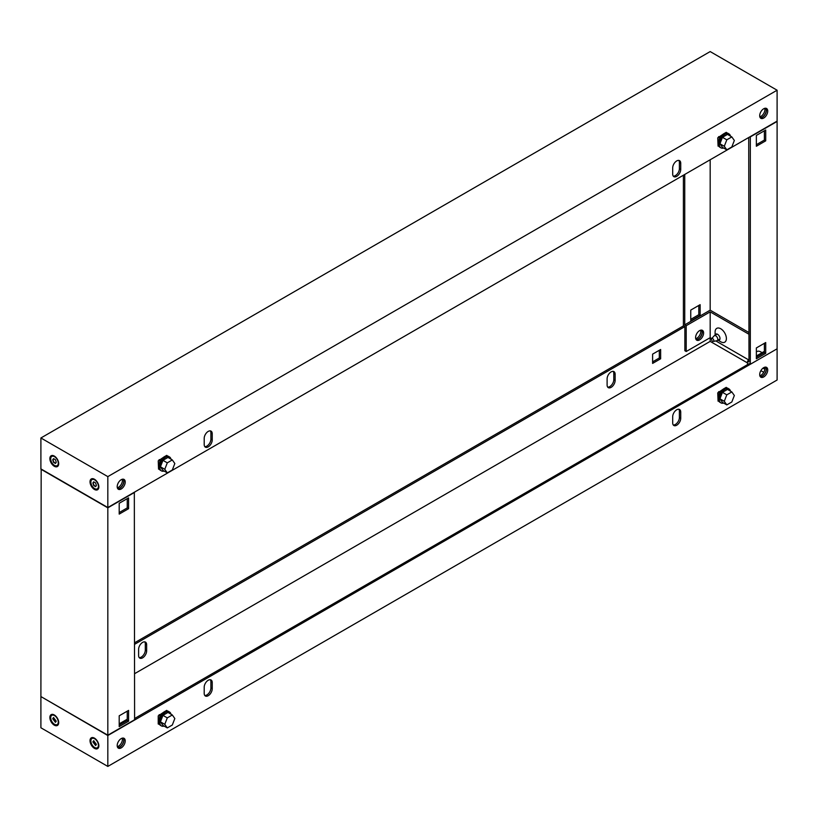 <?xml version="1.0" encoding="UTF-8"?>
<svg xmlns="http://www.w3.org/2000/svg" width="818" height="818" viewBox="0 0 818 818"><rect width="100%" height="100%" fill="white"/><g stroke="black" fill="none" stroke-linecap="round" stroke-linejoin="round"><path stroke-width="1.23" d="M723.91 388.703L726.231 387.364L727.038 387.998M718.91 391.597L719.748 392.078L718.071 393.039L719.073 392.078L718.572 391.791M717.734 392.855L718.071 401.157L718.071 393.039M719.748 392.078L719.748 393.182M718.633 400.83L718.071 401.157M730.494 391.168A8.047 4.642 120 0 0 728.981 388.939A8.047 4.642 120 0 0 724.963 389.337A8.047 4.642 120 0 0 719.707 396.423A8.047 4.642 120 0 0 720.944 402.875A8.047 4.642 120 0 0 723.633 403.059M720.944 402.875L719.871 402.251A8.047 4.642 -60 0 1 718.633 395.81A8.047 4.642 -60 0 1 723.889 388.714A8.047 4.642 -60 0 1 727.918 388.315L728.981 388.939M731.824 391.945L727.478 389.429L722.447 392.333L719.942 398.806L722.447 402.374L726.803 404.89L731.824 401.986L734.339 395.513L731.824 391.945L726.803 394.838L724.288 401.311L726.803 404.89M722.447 392.333L726.803 394.838M719.942 398.806L724.288 401.311M164.121 726.087A8.047 4.642 -60 0 1 161.432 725.903A8.047 4.642 -60 0 1 160.195 719.451A8.047 4.642 -60 0 1 165.451 712.366A8.047 4.642 -60 0 1 169.469 711.967A8.047 4.642 -60 0 1 170.982 714.206M169.469 711.967L168.406 711.353A8.047 4.642 120 0 0 164.377 711.752A8.047 4.642 120 0 0 159.121 718.838A8.047 4.642 120 0 0 160.359 725.28L161.432 725.903M167.291 727.918L162.935 725.402L160.43 721.834L162.935 715.361L167.966 712.458L172.312 714.973L174.827 718.541L172.312 725.014L167.291 727.918L164.776 724.349L167.291 717.877L172.312 714.973M162.935 715.361L167.291 717.877M160.43 721.834L164.776 724.349M159.06 714.82L159.561 715.106L158.222 715.883L158.222 723.991L159.121 723.858M158.222 715.883L158.559 724.186M167.353 710.995L166.719 710.392L164.398 711.742M158.559 716.077L160.236 715.106L160.236 716.22M160.236 715.106L159.398 714.625M54.285 714.952L54.285 714.952A6.247 3.609 60 0 1 58.702 722.601A6.247 3.609 60 0 1 54.285 725.157A6.247 3.609 60 0 1 49.867 717.509A6.247 3.609 60 0 1 54.285 714.952M94.438 738.143L94.438 738.143A6.247 3.609 60 0 1 98.855 745.791A6.247 3.609 60 0 1 94.438 748.337A6.247 3.609 60 0 1 90.021 740.689A6.247 3.609 60 0 1 94.438 738.143M696.118 339.603A5.675 3.282 120 0 0 698.122 339.061A5.675 3.282 120 0 0 701.609 330.104M695.729 338.734A5.675 3.282 120 0 0 696.783 338.294A5.675 3.282 120 0 0 700.658 330.196M763.715 376.934A5.675 3.282 120 0 0 767.427 371.924A5.675 3.282 120 0 0 766.558 367.374A5.675 3.282 120 0 0 763.715 367.66A5.675 3.282 120 0 0 760.004 372.66A5.675 3.282 120 0 0 760.873 377.21A5.675 3.282 120 0 0 763.715 376.934M765.801 367.129A5.675 3.282 -60 0 1 765.873 371.771A5.675 3.282 -60 0 1 762.376 376.157A5.675 3.282 -60 0 1 760.29 376.689M142.629 642.386A5.675 3.282 120 0 0 138.61 649.339L138.61 655.525A5.675 3.282 120 0 0 139.786 658.122A5.675 3.282 120 0 0 144.162 656.609A5.675 3.282 120 0 0 146.647 650.893L146.647 644.707A5.675 3.282 120 0 0 145.471 642.11A5.675 3.282 120 0 0 142.629 642.386M208.222 680.259A5.675 3.282 120 0 0 204.203 687.212L204.203 693.388A5.675 3.282 120 0 0 205.379 695.995A5.675 3.282 120 0 0 209.756 694.472A5.675 3.282 120 0 0 212.23 688.756L212.23 682.57A5.675 3.282 120 0 0 211.054 679.973A5.675 3.282 120 0 0 208.222 680.259M611.118 371.904A5.675 3.282 120 0 0 607.109 378.867L607.109 385.043A5.675 3.282 120 0 0 608.285 387.64A5.675 3.282 120 0 0 612.662 386.127A5.675 3.282 120 0 0 615.136 380.411L615.136 374.225A5.675 3.282 120 0 0 613.96 371.628A5.675 3.282 120 0 0 611.118 371.904M676.711 409.777A5.675 3.282 120 0 0 672.693 416.73L672.693 422.916A5.675 3.282 120 0 0 673.868 425.513A5.675 3.282 120 0 0 678.245 423.99A5.675 3.282 120 0 0 680.729 418.274L680.729 412.088A5.675 3.282 120 0 0 679.553 409.491A5.675 3.282 120 0 0 676.711 409.777M121.217 747.877A5.675 3.282 120 0 0 124.919 742.867A5.675 3.282 120 0 0 124.05 738.317A5.675 3.282 120 0 0 121.217 738.603A5.675 3.282 120 0 0 117.506 743.603A5.675 3.282 120 0 0 118.375 748.153A5.675 3.282 120 0 0 121.217 747.877M123.303 738.071A5.675 3.282 -60 0 1 123.375 742.713A5.675 3.282 -60 0 1 119.878 747.1A5.675 3.282 -60 0 1 117.782 747.632M41.166 696.711L107.823 735.515L776.834 348.959M777.1 349.112L777.1 380.022L107.823 766.425L40.9 727.785L40.9 696.875M652.611 361.863L659.308 357.998L659.308 350.268M139.203 657.6A5.675 3.282 120 0 0 143.252 655.341A5.675 3.282 120 0 0 145.307 650.116L145.307 643.93A5.675 3.282 120 0 0 144.725 641.854M607.692 387.118A5.675 3.282 120 0 0 611.752 384.859A5.675 3.282 120 0 0 613.797 379.634L613.797 373.458A5.675 3.282 120 0 0 613.214 371.382M683.674 325.769L134.602 642.774M107.823 735.515L107.823 766.425M723.879 388.724L718.204 392.579M164.367 711.752L158.692 715.607M134.602 718.511L749.257 363.642M684.87 326.617L134.602 644.318M763.746 372.313L760.873 370.656M747.519 362.947L710.177 341.382L134.602 673.684M683.398 175.226L683.398 325.615L684.87 326.464L684.87 350.728L686.21 351.505L710.177 337.67L710.177 341.382M660.647 358.775L660.647 349.501L652.611 354.133L652.611 363.407L660.647 358.775L659.308 357.998M210.308 679.727A5.675 3.282 -60 0 1 210.891 681.803L210.891 687.979A5.675 3.282 -60 0 1 208.846 693.214A5.675 3.282 -60 0 1 204.786 695.464M678.797 409.245A5.675 3.282 -60 0 1 679.39 411.321L679.39 417.507A5.675 3.282 -60 0 1 677.335 422.732A5.675 3.282 -60 0 1 673.275 424.992M713.817 340.625A1.656 0.961 -120 0 0 712.989 338.856A1.656 0.961 -120 0 0 711.68 338.632A1.656 0.961 -120 0 0 711.476 339.276A1.656 0.961 -120 0 0 712.1 340.83A1.656 0.961 -120 0 0 713.306 341.454A1.656 0.961 -120 0 0 713.817 340.625M713.306 341.454L716.895 340.717A2.843 1.636 -120 0 0 717.192 340.605A2.843 1.636 -120 0 0 717.775 339.306A2.843 1.636 -120 0 0 716.537 336.454A2.843 1.636 -120 0 0 714.349 335.687A2.843 1.636 -120 0 0 714.104 335.891L711.68 338.632M95.583 745.535L92.884 741.885L93.671 740.719L96.401 744.36L95.583 745.535M95.716 745.239L93.119 741.773M93.344 741.629L93.896 740.811M98.426 745.31A5.348 3.088 -120 0 0 96.095 739.922A5.348 3.088 -120 0 0 91.974 738.49A5.348 3.088 -120 0 0 90.859 740.944A5.348 3.088 -120 0 0 93.191 746.323A5.348 3.088 -120 0 0 97.311 747.754A5.348 3.088 -120 0 0 98.426 745.31M97.526 747.611A5.348 3.088 -120 0 0 97.751 747.499A5.348 3.088 -120 0 0 98.845 745.402M94.776 738.347A5.348 3.088 -120 0 0 92.403 738.245A5.348 3.088 -120 0 0 92.199 738.378M55.419 722.355L52.72 718.705L53.518 717.529L56.248 721.179L55.419 722.355M55.563 722.059L52.965 718.593M53.19 718.449L53.743 717.631M58.272 722.12A5.348 3.088 -120 0 0 55.931 716.742A5.348 3.088 -120 0 0 51.81 715.31A5.348 3.088 -120 0 0 50.706 717.754A5.348 3.088 -120 0 0 53.037 723.132A5.348 3.088 -120 0 0 57.158 724.574A5.348 3.088 -120 0 0 58.272 722.12M57.372 724.431A5.348 3.088 -120 0 0 57.597 724.319A5.348 3.088 -120 0 0 58.691 722.212M54.612 715.157A5.348 3.088 -120 0 0 52.25 715.055A5.348 3.088 -120 0 0 52.035 715.198M158.222 460.851L158.559 469.164L158.222 460.851L159.561 460.084L159.06 459.788M164.398 456.71L166.719 455.37L167.526 455.994M160.236 461.188L160.236 460.084L159.398 459.593M158.559 469.164L159.121 468.837M158.559 461.045L160.236 460.084M170.982 459.174A8.047 4.642 120 0 0 169.469 456.935A8.047 4.642 120 0 0 165.451 457.334A8.047 4.642 120 0 0 160.195 464.43A8.047 4.642 120 0 0 161.432 470.871A8.047 4.642 120 0 0 164.121 471.066M161.432 470.871L160.359 470.258A8.047 4.642 -60 0 1 159.121 463.806A8.047 4.642 -60 0 1 164.377 456.72A8.047 4.642 -60 0 1 168.406 456.321L169.469 456.935M172.312 459.941L167.966 457.436L162.935 460.329L160.43 466.802L162.935 470.381L167.291 472.886L172.312 469.992L174.827 463.52L172.312 459.941L167.291 462.845L164.776 469.317L167.291 472.886M160.43 466.802L164.776 469.317M162.935 460.329L167.291 462.845M723.633 148.027A8.047 4.642 -60 0 1 720.944 147.843A8.047 4.642 -60 0 1 719.707 141.391A8.047 4.642 -60 0 1 724.963 134.305A8.047 4.642 -60 0 1 728.981 133.907A8.047 4.642 -60 0 1 730.494 136.146M728.981 133.907L727.918 133.293A8.047 4.642 120 0 0 723.889 133.692A8.047 4.642 120 0 0 718.633 140.778A8.047 4.642 120 0 0 719.871 147.22L720.944 147.843M726.803 149.858L722.447 147.352L719.942 143.774L722.447 137.301L727.478 134.397L731.824 136.913L734.339 140.481L731.824 146.964L726.803 149.858L724.288 146.289L726.803 139.817L731.824 136.913M719.942 143.774L724.288 146.289M722.447 137.301L726.803 139.817M727.038 132.966L726.231 132.332L723.91 133.682M718.572 136.759L719.073 137.046L717.734 137.823L718.071 146.125L717.734 137.823M719.748 138.16L719.748 137.046L718.071 138.017M718.633 145.798L718.071 146.125M719.748 137.046L718.91 136.565M54.285 456.066A6.247 3.609 -120 0 0 49.867 458.612A6.247 3.609 -120 0 0 54.285 466.26A6.247 3.609 -120 0 0 58.702 463.714A6.247 3.609 -120 0 0 54.285 456.066L54.285 456.066M94.438 479.246A6.247 3.609 -120 0 0 90.021 481.792A6.247 3.609 -120 0 0 94.438 489.45A6.247 3.609 -120 0 0 98.855 486.894A6.247 3.609 -120 0 0 94.438 479.246L94.438 479.246M121.217 479.706A5.675 3.282 120 0 0 117.506 484.716A5.675 3.282 120 0 0 118.375 489.266A5.675 3.282 120 0 0 121.217 488.98A5.675 3.282 120 0 0 124.919 483.98A5.675 3.282 120 0 0 124.05 479.43A5.675 3.282 120 0 0 121.217 479.706M123.303 479.184A5.675 3.282 -60 0 1 123.375 483.827A5.675 3.282 -60 0 1 119.878 488.213A5.675 3.282 -60 0 1 117.782 488.735M676.711 176.381A5.675 3.282 120 0 0 680.729 169.428L680.729 163.242A5.675 3.282 120 0 0 679.553 160.645A5.675 3.282 120 0 0 675.177 162.168A5.675 3.282 120 0 0 672.693 167.884L672.693 174.07A5.675 3.282 120 0 0 673.868 176.668A5.675 3.282 120 0 0 676.711 176.381M678.797 160.4A5.675 3.282 -60 0 1 679.39 162.475L679.39 168.661A5.675 3.282 -60 0 1 675.371 175.614A5.675 3.282 -60 0 1 673.275 176.146M208.222 446.863A5.675 3.282 120 0 0 212.23 439.91L212.23 433.724A5.675 3.282 120 0 0 211.054 431.127A5.675 3.282 120 0 0 206.678 432.65A5.675 3.282 120 0 0 204.203 438.366L204.203 444.542A5.675 3.282 120 0 0 205.379 447.149A5.675 3.282 120 0 0 208.222 446.863M210.308 430.881A5.675 3.282 -60 0 1 210.891 432.957L210.891 439.133A5.675 3.282 -60 0 1 206.882 446.096A5.675 3.282 -60 0 1 204.786 446.618M763.715 108.763A5.675 3.282 120 0 0 760.004 113.774A5.675 3.282 120 0 0 760.873 118.324A5.675 3.282 120 0 0 763.715 118.037A5.675 3.282 120 0 0 767.427 113.037A5.675 3.282 120 0 0 766.558 108.487A5.675 3.282 120 0 0 763.715 108.763M765.801 108.232A5.675 3.282 -60 0 1 765.873 112.874A5.675 3.282 -60 0 1 762.376 117.26A5.675 3.282 -60 0 1 760.29 117.792M107.823 476.618L40.9 437.978L710.177 51.575L777.1 90.215L107.823 476.618L107.823 507.528L40.9 468.888L40.9 437.978M107.823 507.528L777.1 121.125L777.1 90.215M164.367 456.73L158.692 460.585M723.879 133.692L718.204 137.547M93.702 485.565L95.614 486.638L96.401 485.473L95.583 482.896L93.671 481.822L92.884 482.988L93.702 485.565M93.119 482.886L94.039 485.371L95.716 486.342M98.845 486.505A5.348 3.088 60 0 1 97.751 488.612A5.348 3.088 60 0 1 97.526 488.724M98.426 486.413A5.348 3.088 60 0 1 97.311 488.857A5.348 3.088 60 0 1 93.191 487.426A5.348 3.088 60 0 1 90.859 482.047A5.348 3.088 60 0 1 91.974 479.604A5.348 3.088 60 0 1 96.095 481.035A5.348 3.088 60 0 1 98.426 486.413M92.199 479.491A5.348 3.088 60 0 1 92.403 479.348A5.348 3.088 60 0 1 94.776 479.45M93.896 481.925L93.344 482.743M53.548 462.374L55.45 463.448L56.248 462.282L55.419 459.716L53.518 458.642L52.72 459.808L53.548 462.374M52.965 459.696L53.886 462.19L55.563 463.162M58.691 463.325A5.348 3.088 60 0 1 57.597 465.422A5.348 3.088 60 0 1 57.372 465.534M58.272 463.233A5.348 3.088 60 0 1 57.158 465.677A5.348 3.088 60 0 1 53.037 464.246A5.348 3.088 60 0 1 50.706 458.867A5.348 3.088 60 0 1 51.81 456.413A5.348 3.088 60 0 1 55.931 457.845A5.348 3.088 60 0 1 58.272 463.233M52.035 456.301A5.348 3.088 60 0 1 52.25 456.168A5.348 3.088 60 0 1 54.612 456.27M53.743 458.734L53.19 459.552M715.147 335.237A3.466 2.004 60 0 1 717.56 334.286L717.56 334.286A3.466 2.004 60 0 1 720.014 338.529A3.466 2.004 60 0 1 717.979 340.155M720.75 341.791L717.948 340.176L720.75 341.791A7.975 4.601 60 0 0 726.384 338.529A7.975 4.601 60 0 0 720.75 328.764A7.975 4.601 60 0 0 715.106 332.016L715.106 335.257M756.353 351.985A7.975 4.601 60 0 1 760.904 351.944A7.975 4.601 60 0 1 762.018 352.722M765.72 108.221A5.675 3.282 -60 0 1 762.243 117.189A5.675 3.282 -60 0 1 760.239 117.731M764.779 108.313A5.675 3.282 -60 0 1 760.904 116.412A5.675 3.282 -60 0 1 759.84 116.862M765.72 367.118A5.675 3.282 -60 0 1 762.243 376.075A5.675 3.282 -60 0 1 760.239 376.617M764.779 367.21A5.675 3.282 -60 0 1 760.904 375.309A5.675 3.282 -60 0 1 759.84 375.759M699.595 339.91A5.675 3.282 120 0 0 703.306 334.91A5.675 3.282 120 0 0 702.437 330.36A5.675 3.282 120 0 0 699.595 330.636A5.675 3.282 120 0 0 695.893 335.646A5.675 3.282 120 0 0 696.762 340.196A5.675 3.282 120 0 0 699.595 339.91M696.169 339.674A5.675 3.282 120 0 0 698.255 339.143A5.675 3.282 120 0 0 701.762 334.756A5.675 3.282 120 0 0 701.691 330.114M686.21 351.505L686.21 325.697L684.738 324.848L684.738 174.449M750.331 364.255L777.1 348.805L777.1 121.442L750.331 136.892L750.331 364.255L748.859 363.867M756.353 135.43L756.353 146.248L765.72 140.839L765.72 130.021L756.353 135.43M756.353 347.947L756.353 358.765L765.72 353.356L765.72 342.537L756.353 347.947M690.76 319.357L698.797 314.715L698.797 305.441M748.726 137.516L748.991 361.934L747.519 361.086L747.519 364.644M686.21 325.697L710.177 311.863L710.177 337.67L711.732 338.57M715.832 340.932L748.991 360.084M762.979 368.161L764.85 369.245M748.991 334.276L710.177 311.863M747.519 361.086L748.991 360.237M756.353 355.983L764.38 351.351M748.991 332.568L710.177 310.165L710.177 159.766M684.738 324.848L710.177 310.165M756.353 144.704L764.38 140.062L764.38 130.788M756.353 357.221L764.38 352.589L764.38 343.315M759.717 116.197L760.484 116.637M700.136 315.492L690.76 320.901L690.76 310.083L700.136 304.674L700.136 315.492L698.797 314.715M764.38 352.589L765.72 353.356M764.38 140.062L765.72 140.839M122.271 479.266A5.675 3.282 -60 0 1 118.405 487.364A5.675 3.282 -60 0 1 117.342 487.804M123.221 479.174A5.675 3.282 -60 0 1 119.745 488.131A5.675 3.282 -60 0 1 117.731 488.673M122.271 738.153A5.675 3.282 -60 0 1 118.405 746.251A5.675 3.282 -60 0 1 117.342 746.701M123.221 738.061A5.675 3.282 -60 0 1 119.745 747.028A5.675 3.282 -60 0 1 117.731 747.56M41.166 469.041L40.9 696.558L107.823 735.198L134.602 719.748L134.326 492.231M134.602 492.385L107.823 507.835L40.9 469.195M128.579 497.876L128.579 508.694L119.203 514.103L119.203 503.285L128.579 497.876M128.579 710.392L128.579 721.21L119.203 726.619L119.203 715.801L128.579 710.392M107.823 735.198L107.823 507.835M127.24 719.206L119.203 723.838M119.203 512.559L127.24 507.917L127.24 498.643M119.203 725.075L127.24 720.443L127.24 711.169M128.579 721.21L127.24 720.443M128.579 508.694L127.24 507.917M679.39 417.507L680.729 418.274M679.39 411.321L680.729 412.088M613.797 373.458L615.136 374.225M613.797 379.634L615.136 380.411M210.891 687.979L212.23 688.756M210.891 681.803L212.23 682.57M145.307 643.93L146.647 644.707M145.307 650.116L146.647 650.893M679.39 168.661L680.729 169.428M210.891 439.133L212.23 439.91M210.891 432.957L212.23 433.724M679.39 162.475L680.729 163.242M717.13 334.081L714.349 335.687M719.973 339L717.192 340.605"/></g></svg>
